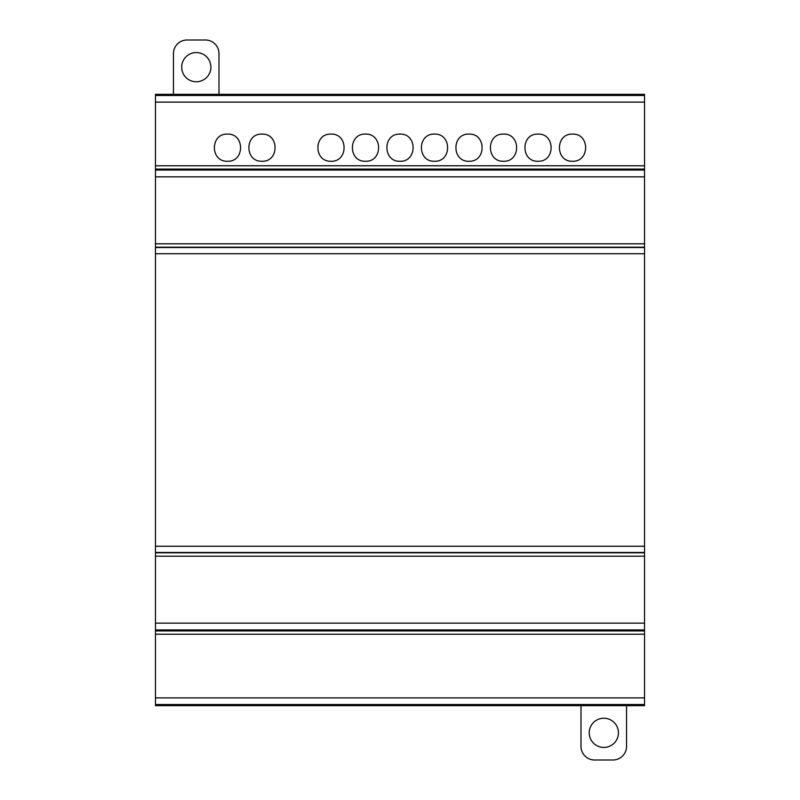 <?xml version="1.0" encoding="UTF-8"?>
<svg xmlns="http://www.w3.org/2000/svg" width="800" height="800" viewBox="0 0 800 800"><rect width="100%" height="100%" fill="white"/><g stroke="black" fill="none" stroke-linecap="round" stroke-linejoin="round"><path stroke-width="1.2" d="M181.68 67.16A14.6 14.6 0 0 1 196.29 52.56A14.6 14.6 0 0 1 210.89 67.16A14.6 14.6 0 0 1 196.29 81.77A14.6 14.6 0 0 1 181.68 67.16M218.99 94.34L218.99 53.59A13.59 13.59 0 0 0 205.41 40A13.59 13.59 0 0 1 218.99 53.59M205.41 40L187.04 40A13.59 13.59 0 0 0 173.45 53.58A13.59 13.59 0 0 1 187.04 40M173.45 53.58L173.45 94.34M603.84 747.44A14.6 14.6 0 0 0 618.44 732.84A14.6 14.6 0 0 0 603.84 718.23A14.6 14.6 0 0 0 589.23 732.84A14.6 14.6 0 0 0 603.84 747.44M626.54 705.66L626.54 746.41A13.59 13.59 0 0 1 612.96 760L594.59 760A13.59 13.59 0 0 1 581 746.42L581 705.66M155.47 705.66L644.53 705.66L155.47 705.66L155.47 94.34L644.53 94.34L155.47 94.34M572.53 161.26C555.08 161.92 555.08 133.44 572.53 134.09C589.98 133.44 589.98 161.92 572.53 161.26M538.03 161.26C520.58 161.92 520.58 133.44 538.03 134.09C555.47 133.44 555.47 161.92 538.03 161.26M503.52 161.26C486.07 161.92 486.07 133.44 503.52 134.09C520.97 133.44 520.97 161.92 503.52 161.26M469.01 161.26C451.56 161.92 451.56 133.44 469.01 134.09C486.46 133.44 486.46 161.92 469.01 161.26M434.51 161.26C417.06 161.92 417.06 133.44 434.51 134.09C451.95 133.44 451.95 161.92 434.51 161.26M400 161.26C382.55 161.92 382.55 133.44 400 134.09C417.45 133.44 417.45 161.92 400 161.26M365.49 161.26C348.05 161.92 348.05 133.44 365.49 134.09C382.94 133.44 382.94 161.92 365.49 161.26M330.99 161.26C313.54 161.92 313.54 133.44 330.99 134.09C348.44 133.44 348.44 161.92 330.99 161.26M261.98 161.26C244.53 161.92 244.53 133.44 261.98 134.09C279.42 133.44 279.42 161.92 261.98 161.26M227.47 161.26C210.02 161.92 210.02 133.44 227.47 134.09C244.92 133.44 244.92 161.92 227.47 161.26M644.53 705.66L644.53 94.34M644.53 243.81L155.47 243.81M644.53 247.2L155.47 247.2M644.53 247.53L155.47 247.53M644.53 253.72L155.47 253.72M644.53 546.25L155.47 546.25M644.53 552.47L155.47 552.47M644.53 552.8L155.47 552.8M644.53 556.2L155.47 556.2M644.53 623.15L155.47 623.15M644.53 629.94L155.47 629.94M644.53 630.92L155.47 630.92M644.53 634.23L155.47 634.23M644.53 697.88L155.47 697.88M644.53 704.51L155.47 704.51M644.53 95.49L155.47 95.49M644.53 102.11L155.47 102.11M644.53 165.77L155.47 165.77M644.53 169.08L155.47 169.08M644.53 170.05L155.47 170.05M644.53 176.84L155.47 176.84"/></g></svg>
